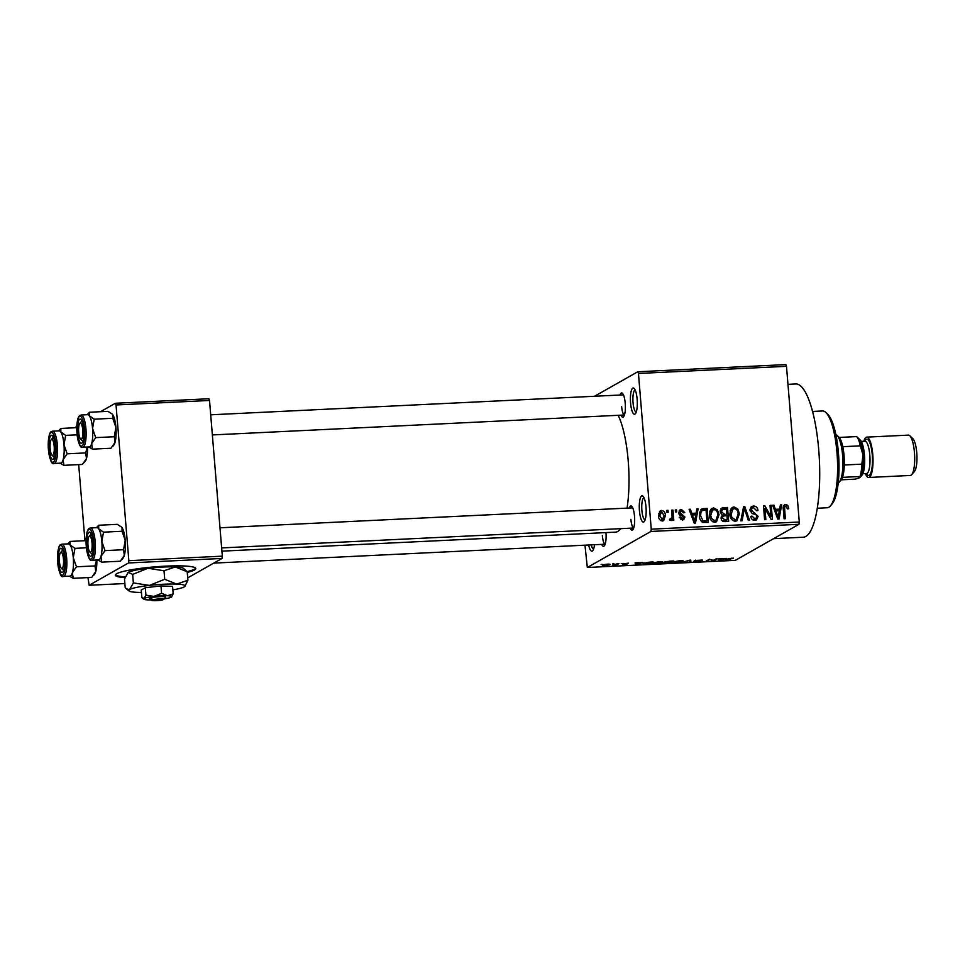 <?xml version="1.0" encoding="UTF-8"?>
<svg xmlns="http://www.w3.org/2000/svg" width="965" height="965" viewBox="0 0 965 965"><rect width="100%" height="100%" fill="white"/><g stroke="black" fill="none" stroke-linecap="round" stroke-linejoin="round"><path stroke-width="1.45" d="M637.141 399.281A13.124 3.39 87.2 0 1 635.38 413.72A13.124 3.39 87.2 0 1 630.579 402.996A13.124 3.39 87.2 0 1 634.162 388.473A13.124 3.39 87.2 0 1 637.141 399.281M635.139 389.969A11.098 2.871 -92.8 0 0 633.04 402.622A11.098 2.871 -92.8 0 0 636.212 412.127M594.488 544.718A13.124 3.39 87.2 0 1 592.763 550.689A13.124 3.39 87.2 0 1 588.674 545.008M591.243 544.875A11.098 2.871 -92.8 0 0 593.596 549.097M646.007 507.071A13.124 3.39 87.2 0 1 644.246 521.51A13.124 3.39 87.2 0 1 639.445 510.787A13.124 3.39 87.2 0 1 643.028 496.263A13.124 3.39 87.2 0 1 646.007 507.071M644.005 497.771A11.098 2.871 -92.8 0 0 641.894 510.413A11.098 2.871 -92.8 0 0 645.078 519.918M187.246 572.414A40.373 5.054 175.3 0 0 195.798 568.554A40.373 5.054 175.3 0 0 165.654 566.141A40.373 5.054 175.3 0 0 115.317 575.164A40.373 5.054 175.3 0 0 124.98 577.625M115.414 574.754A40.373 5.054 175.3 0 0 125.281 576.853M605.96 532.596A12.111 3.136 87.2 0 1 604.319 545.828A12.111 3.136 87.2 0 1 601.678 544.381M602.341 535.551A10.096 2.606 -92.8 0 0 605.152 544.176M619.976 395.035A12.111 3.136 87.2 0 1 622.473 393.346A12.111 3.136 87.2 0 1 625.224 403.322A12.111 3.136 87.2 0 1 623.595 416.651A12.111 3.136 87.2 0 1 620.953 415.203M621.617 406.374A10.096 2.606 -92.8 0 0 624.427 414.998L212.36 434.938M629.264 508.024A12.111 3.136 87.2 0 1 631.761 506.323A12.111 3.136 87.2 0 1 634.512 516.299A12.111 3.136 87.2 0 1 632.883 529.64A12.111 3.136 87.2 0 1 630.242 528.181M630.905 519.351A10.096 2.606 -92.8 0 0 633.716 527.988M787.971 384.347L795.836 383.974A76.718 19.843 87.2 0 1 818.718 449.726A76.718 19.843 87.2 0 1 803.242 537.216L773.628 538.651M618.155 415.336A62.58 16.188 87.2 0 1 628.203 460.751A62.58 16.188 87.2 0 1 627.057 508.133M637.793 371.754L785.812 364.601L786.487 366.314L638.456 373.467L637.793 371.754L594.549 396.265M607.588 564.139C609.928 564.103 610.64 564.308 609.711 564.718L604.922 565.647C602.606 565.671 601.883 565.478 602.775 565.068L607.588 564.139M617.721 563.669L618.963 563.608L616.394 565.068L612.594 565.201L617.721 563.669M628.408 563.584L622.751 564.404L627.117 564.223L623.667 563.789L628.42 563.15M624.029 564.32L625.211 564.477M649.505 562.137L653.136 561.956L649.602 563.958L644.234 564.187L643.028 563.367L649.505 562.137M669.662 561.16L673.498 560.979L669.963 562.981L663.594 562.824L669.662 561.16M665.621 561.654L665.669 562.342L664.849 561.932M689.553 560.195L690.759 560.146L690.904 561.968L689.625 562.028L689.818 560.4L682.122 562.39L689.553 560.195M715.994 558.928L717.236 558.868L713.702 560.87L709.987 559.579L705.91 561.244L709.444 559.242L713.171 560.52L715.994 558.928M733.472 558.18L725.391 560.303L727.791 558.94L733.316 558.156M732.073 558.723L731.289 558.168M650.917 531.45L587.323 567.492L735.354 560.339L798.948 524.297L650.917 531.45L651.254 529.17L799.285 522.017L798.948 524.297M726.38 558.421L720.373 560.544L719.07 560.605L718.648 558.795L726.38 558.421M701.169 560.255L695.898 560.4L700.638 561.015L696.139 561.739L693.461 561.316L699.408 561.075L694.655 560.46L702.448 560.17L701.229 559.664M695.632 560.146L695.693 560.846L694.655 560.46M683.099 560.774L683.111 561.401L676.465 562.692C673.305 562.716 672.316 562.45 673.51 561.883L680.096 560.629L683.099 560.774L683.111 561.401L683.063 560.762M662.738 561.763L662.75 562.39L656.103 563.669C652.931 563.705 651.954 563.439 653.148 562.872L659.734 561.618L662.738 561.763L662.75 562.39L662.69 561.751M642.811 562.462L636.803 564.585L635.501 564.646L635.079 562.836L642.811 562.462M621.267 563.5L622.497 563.439L621.267 563.5M612.763 563.91L614.005 563.85L612.763 563.91M601.074 564.477L602.317 564.416L601.074 564.477M584.971 545.189L587.323 567.492M666.779 510.376L668.021 510.316L668.178 512.319L666.948 512.379L666.779 510.376M675.283 509.966L676.513 509.906L676.682 511.908L675.44 511.969L675.283 509.966M696.814 508.929L698.117 508.869L695.5 523.018L694.197 523.09L689.094 509.303L690.385 509.243L691.808 513.356L696.091 513.151L696.814 508.929M717.429 509.954L719.046 514.683L716.525 521.8L714.86 522.27C711.386 521.522 709.601 519.206 709.492 515.322L710.312 510.244L712.001 508.41L713.69 507.928L717.429 509.954L716.247 510.618M737.791 508.965L739.407 513.706L736.886 520.823L735.221 521.281C731.747 520.533 729.962 518.217 729.854 514.333L730.674 509.255L732.363 507.421L734.051 506.951L737.791 508.965L736.609 509.641M753.496 506.01C756.198 506.179 757.694 507.687 757.983 510.533L756.765 510.774L753.52 507.65L752.242 507.976L751.204 510.159L758.104 516.335L756.512 519.906L754.895 520.34C752.471 520.207 751.108 518.881 750.818 516.347L752.049 516.094L754.726 518.7L755.909 518.398L756.862 516.347L756.355 514.948L752.121 513.489L749.962 510.244L751.699 506.48L753.496 506.01L751.47 507.156L753.725 507.65M780.396 504.888L781.698 504.828L779.069 518.989L777.766 519.049L772.663 505.262L773.966 505.202L775.377 509.327L779.672 509.122L780.396 504.888M638.456 373.467L651.254 529.17M786.487 366.314L799.285 522.017M787.754 505.346L788.767 508.676L787.549 508.917L785.8 506.094L784.557 507.204L785.329 518.688L784.087 518.748L783.303 509.255C782.784 506.721 783.592 505.129 785.727 504.454L787.754 505.346L786.306 506.167M785.8 506.094L783.254 507.952M784.581 504.767L783.761 505.564M770.01 505.395L771.252 505.334L772.398 519.303L771.071 519.375L764.919 508.422L765.848 519.628L764.606 519.689L763.46 505.708L764.787 505.648L770.926 516.577L770.01 505.395M743.569 506.673L744.775 506.613L749.6 520.412L748.321 520.473L744.377 508.278L742.121 520.774L740.818 520.835L743.569 506.673M723.678 507.626L727.514 507.445L728.659 521.426L724.812 521.607C722.64 521.619 721.41 520.509 721.108 518.253L722.206 515.262L720.24 511.92L721.736 508.097L723.678 507.626L721.651 508.772L725.499 508.591L727.514 507.445M703.521 508.603L707.152 508.434L708.298 522.403L702.846 522.403C700.542 520.955 699.396 518.784 699.408 515.901L701.507 509.122L703.521 508.603L701.495 509.749L705.138 509.58L707.152 508.434M681.483 510.943L679.939 512.608L684.921 516.975L683.702 519.665L682.364 520.014L679.251 517.252L680.482 517.011L682.207 518.567L683.702 517.252L678.721 512.922L680.06 509.858L681.447 509.484L684.74 512.608L683.51 512.849L681.483 510.943L678.6 512.306M680.506 519.52L683.136 518.338L680.687 519.64M670.012 519.315L672.11 517.493L671.736 510.135L672.979 510.075L673.811 520.244L672.569 520.304L672.436 518.675L671.109 520.557L669.891 520.063L670.12 518.603L671.435 518.615L669.421 519.761M661.544 510.449C664.101 510.98 665.392 512.68 665.428 515.551L663.679 520.618L662.4 520.979C659.879 520.473 658.576 518.808 658.528 515.986L660.265 510.811L661.544 510.449L659.517 511.595L661.158 512.005M116.029 404.974L115.366 403.274L208.862 398.75L209.526 400.463L116.029 404.974L128.84 560.677L222.324 556.166L221.986 558.446L128.49 562.957L89.13 585.273L124.871 583.548M221.986 558.446L187.705 577.878M78.684 464.623L84.944 540.714M87.972 577.601L89.13 585.273M115.366 403.274L100.457 411.717M76.862 425.095L75.68 427.724M209.526 400.463L222.324 556.166M128.49 562.957L128.84 560.677M620.555 528.651A62.58 16.188 87.2 0 1 615.573 532.137L221.914 551.148M783.713 505.6L785.739 506.492M780.263 505.636L781.698 504.828M779.032 509.484L778.779 510.799M772.869 505.817L773.966 505.202M774.376 509.894L775.377 509.327M774.569 510.413L777.645 510.268L779.672 509.122M778.562 514.888L779.382 510.774L775.932 510.943L778.212 517.566L778.562 514.888M777.392 518.024L778.212 517.566M774.967 511.486L775.932 510.943M770.058 506.01L771.252 505.334M770.094 517.047L770.154 517.735M763.737 509.098L764.919 508.422M763.508 506.372L764.787 505.648M769.853 517.192L770.926 516.577M752.242 507.976L749.974 509.291M750.046 510.823L751.204 510.159M756.837 517.059L758.104 516.335M756.102 518.277L755.366 520.292M750.879 516.757L752.049 516.094M755.909 518.398L752.772 519.846L754.726 518.7M750.806 507.228L751.47 507.156M743.424 507.373L744.775 506.613M743.122 508.989L744.377 508.278M738.201 514.381L739.407 513.706M737.176 518.603L735.812 521.221M731.434 508.169L734.051 506.951M732.037 508.097L734.148 508.591M736.343 519.303L733.123 520.786L736.343 519.303L738.165 513.742C738.092 510.859 736.777 509.134 734.196 508.579L730.083 510.811M730.77 518.084L731.88 517.445L735.077 519.653M729.926 514.984L731.096 514.321L731.88 517.445M732.942 508.929L731.096 514.321M725.982 514.514L726.078 515.72M726.464 520.316L726.561 521.522M720.915 508.857L721.651 508.772M722.158 515.31L726.814 514.043L726.404 509.134L722.508 509.508L720.24 510.799M722.327 509.604L720.385 510.702M722.616 521.112L727.284 519.846L726.947 515.672L723.328 515.986L721.084 517.24M721.157 518.627L722.339 517.964L725.125 519.954L727.284 519.846M723.328 515.986L722.339 517.964M722.351 515.298L726.814 514.043M720.312 512.512L721.47 511.848L724.365 514.152M722.508 509.508L721.47 511.848M717.839 515.37L719.046 514.683M716.814 519.592L715.451 522.198M711.072 509.146L713.69 507.928M711.663 509.074L713.786 509.568M712.737 521.763L715.982 520.28L717.803 514.719C717.731 511.836 716.404 510.123 713.835 509.568L709.721 511.788M712.761 521.775L715.982 520.28M710.409 519.061L711.519 518.434L714.715 520.642M709.565 515.961L710.735 515.298L711.519 518.434M712.58 509.918L710.735 515.298M706.091 521.305L706.199 522.499M700.638 509.846L701.495 509.749M702.158 522.089L706.923 520.835L706.042 510.123L702.062 510.642L700.867 512.415L700.65 515.853L702.942 520.738L706.923 520.835M702.062 510.642L699.613 512.113M702.713 522.077L704.727 520.931M701.495 521.558L702.942 520.738M699.468 516.528L700.65 515.853M699.42 513.235L700.867 512.415M696.694 509.677L698.117 508.869M695.451 513.513L695.21 514.84M689.3 509.858L690.385 509.243M690.807 513.935L691.808 513.356M691 514.454L694.076 514.297L696.091 513.151M694.981 518.929L695.813 514.803L692.363 514.972L694.631 521.607L694.981 518.929M693.823 522.065L694.631 521.607M691.398 515.527L692.363 514.972M679.227 510.654L681.447 509.484M679.432 510.63L681.085 510.992M678.757 513.271L679.939 512.608M679.034 514.236L680.337 513.513M679.927 515.262L681.483 515.829M683.654 517.698L684.921 516.975M682.918 518.458L682.508 520.002M679.348 517.65L680.482 517.011M675.331 510.582L676.513 509.906M671.785 510.75L672.979 510.075M671.556 518.543L671.604 519.146M670.265 520.328L672.436 518.675M666.827 510.992L668.021 510.316M664.222 516.227L665.428 515.551M663.341 519.086L662.557 520.967M660.627 520.485L662.316 519.52L664.185 515.612L661.628 511.908L658.6 513.489M660.772 520.569L663.003 519.327L662.316 519.52L659.758 515.829L658.588 516.492M661.628 511.908L659.758 515.829M726.573 559.628L726.633 560.243M718.925 558.783L719.07 560.605M721.241 559.965L723.424 559.326L719.974 559.495L719.999 560.375L721.241 559.965M713.654 560.255L713.702 560.87M712.303 560.038L712.375 560.93M707.104 560.569L707.152 561.184M690.759 560.146L690.904 561.968M674.704 561.425L674.463 562.257L676.863 562.45L681.881 561.461L682.146 560.629M679.674 560.653L674.463 562.257M681.881 561.461C682.774 561.039 682.038 560.846 679.686 560.87M669.915 562.366L669.963 562.981M664.873 562.462L669.143 562.8L670.192 562.209L664.752 562.486M666.067 561.546L670.603 561.968L671.845 561.268L665.934 561.57M654.342 562.402L654.101 563.246L656.502 563.439L661.52 562.438L661.785 561.606M659.312 561.642L654.101 563.246M661.52 562.438C662.412 562.028 661.676 561.823 659.324 561.847M649.554 563.343L649.602 563.958M648.782 563.789L651.484 562.257L644.258 563.319L648.782 563.789M644.222 562.885L644.885 563.934M635.344 562.812L635.501 564.646M636.285 562.776L636.43 564.404L639.843 563.367L636.393 563.319M616.346 564.453L616.394 565.068M604.006 564.609L605.32 565.43L608.698 564.115M607.166 564.163L603.728 564.682M608.469 564.778L607.19 564.344M187.101 571.642A40.373 5.054 175.3 0 0 195.642 568.168M825.968 412.586L827.861 414.443A46.429 12.014 87.2 0 1 838.416 452.694A46.429 12.014 87.2 0 1 832.18 503.802L830.467 505.829A48.455 12.533 -92.8 0 0 836.969 452.501A48.455 12.533 -92.8 0 0 825.968 412.586A48.455 12.533 -92.8 0 0 822.53 410.981L812.578 411.452M817.246 508.241L827.198 507.759A48.455 12.533 -92.8 0 0 830.467 505.829M112.205 414.033A16.152 4.174 87.2 0 1 112.254 414.082L107.959 411.355L89.407 412.248L87.164 414.709M79.733 419.208A12.111 3.136 87.2 0 1 81 419.498A12.111 3.136 87.2 0 1 83.858 431.041A12.111 3.136 87.2 0 1 82.121 442.802A12.111 3.136 87.2 0 1 81.711 443.164A12.111 3.136 87.2 0 1 77.695 432.911A12.111 3.136 87.2 0 1 79.733 419.208M79.793 423.442A8.07 2.087 -92.8 0 0 78.599 430.294A8.07 2.087 -92.8 0 0 80.541 438.991A8.07 2.087 -92.8 0 0 82.845 432.079A8.07 2.087 -92.8 0 0 79.793 423.442L81.506 421.416A10.096 2.606 87.2 0 1 81.977 421.054A10.096 2.606 -92.8 0 0 81.844 421.114M82.664 447.265L89.287 446.94A16.152 4.174 -92.8 0 0 89.829 446.783A16.152 4.174 -92.8 0 0 92.628 429.57A16.152 4.174 -92.8 0 0 87.731 414.685L81.108 414.998A16.152 4.174 87.2 0 1 86.006 429.883A16.152 4.174 87.2 0 1 83.207 447.097A16.152 4.174 87.2 0 1 82.664 447.265C80.855 448.435 79.118 445.142 77.441 437.398C76.295 424.383 77.176 417.013 80.083 415.312L81.108 414.998M112.254 414.082A16.152 4.174 87.2 0 1 112.772 414.709L112.76 418.291L94.208 419.184L89.395 415.831L89.407 412.248M112.76 418.291L115.921 427.399L114.268 436.735L95.716 437.628L92.556 428.52L94.208 419.184M114.268 436.735L115.04 442.368L110.987 448.243L92.447 449.147L91.675 443.502L95.716 437.628M88.768 446.976L92.447 449.147M112.772 414.709A16.152 4.174 87.2 0 1 115.921 427.399A16.152 4.174 87.2 0 1 115.04 442.368A16.152 4.174 87.2 0 1 113.749 445.179L112.688 446.445M87.634 414.685A16.152 4.174 87.2 0 1 89.395 415.831A16.152 4.174 87.2 0 1 92.556 428.52A16.152 4.174 87.2 0 1 91.675 443.502A16.152 4.174 87.2 0 1 89.202 446.952M82.954 441.162A10.096 2.606 87.2 0 1 82.435 440.848L80.541 438.991M53.944 444.274A8.07 2.087 -92.8 0 0 51.229 439.642A8.07 2.087 -92.8 0 0 50.373 450.486A8.07 2.087 -92.8 0 0 51.977 455.178A8.07 2.087 -92.8 0 0 53.968 452.681A8.07 2.087 -92.8 0 0 53.944 444.274M51.229 439.642L52.942 437.603A10.096 2.606 87.2 0 1 53.413 437.242A10.096 2.606 -92.8 0 0 53.28 437.302M54.39 457.35A10.096 2.606 87.2 0 1 53.871 457.036L51.977 455.178M88.225 547.276A8.07 2.087 -92.8 0 0 89.829 551.968A8.07 2.087 -92.8 0 0 91.832 549.471A8.07 2.087 -92.8 0 0 91.796 541.063A8.07 2.087 -92.8 0 0 89.082 536.431A8.07 2.087 -92.8 0 0 88.225 547.276M92.242 554.139A10.096 2.606 87.2 0 1 91.735 553.826L89.829 551.968M89.082 536.431L90.794 534.393A10.096 2.606 87.2 0 1 91.265 534.043A10.096 2.606 -92.8 0 0 91.144 534.103M59.323 559.471A8.07 2.087 -92.8 0 0 61.265 568.156A8.07 2.087 -92.8 0 0 63.569 561.256A8.07 2.087 -92.8 0 0 60.518 552.619A8.07 2.087 -92.8 0 0 59.323 559.471M63.678 570.327A10.096 2.606 87.2 0 1 63.159 570.013L61.265 568.156M60.518 552.619L62.23 550.593A10.096 2.606 87.2 0 1 62.701 550.231A10.096 2.606 -92.8 0 0 62.568 550.291M838.223 482.898A24.221 6.273 -92.8 0 0 838.513 482.765A24.221 6.273 -92.8 0 0 839.357 482.042A24.221 6.273 -92.8 0 0 842.807 458.508A24.221 6.273 -92.8 0 0 837.101 435.408A24.221 6.273 -92.8 0 0 835.895 434.66M837.101 435.408L839.007 437.266A22.207 5.742 87.2 0 1 839.164 437.435A22.207 5.742 87.2 0 1 842.795 446.699A22.207 5.742 87.2 0 1 844.291 464.997A22.207 5.742 87.2 0 1 842.445 477.361A22.207 5.742 87.2 0 1 841.07 480.003L839.357 482.042M841.215 479.822L855.352 479.135L859.61 477.735L859.984 476.517A22.207 5.742 -92.8 0 0 861.829 464.153L863.024 454.913L860.322 445.854A22.207 5.742 -92.8 0 0 856.703 436.59L858.428 438.279A20.193 5.223 87.2 0 1 863.024 454.913A20.193 5.223 87.2 0 1 860.31 477.132A20.193 5.223 87.2 0 1 860.189 477.265M859.61 477.735L859.984 476.517L842.445 477.361M839.164 437.435L856.703 436.59M844.291 464.997L861.829 464.153M842.795 446.699L860.322 445.854M909.85 435.794L912.902 438.761A16.96 4.391 87.2 0 1 916.75 452.73A16.96 4.391 87.2 0 1 914.47 471.403L911.732 474.647A20.193 5.223 -92.8 0 0 914.446 452.428A20.193 5.223 -92.8 0 0 909.85 435.794A20.193 5.223 -92.8 0 0 908.415 435.119L866.739 437.133A20.193 5.223 -92.8 0 0 863.808 441.319M860.334 440.137A18.166 4.704 87.2 0 1 864.459 455.106A18.166 4.704 87.2 0 1 862.022 475.106L860.31 477.132A20.193 5.223 -92.8 0 0 863.024 454.913A20.193 5.223 -92.8 0 0 858.428 438.279L860.334 440.137M865.364 473.586A20.193 5.223 -92.8 0 0 868.681 477.47A20.193 5.223 -92.8 0 0 872.758 454.443A20.193 5.223 -92.8 0 0 866.739 437.133M868.681 477.47L910.369 475.456A20.193 5.223 -92.8 0 0 911.732 474.647M87.284 447.036L85.704 452.923L86.476 458.568L82.423 464.442L63.871 465.335L63.111 459.69A16.152 4.174 87.2 0 1 61.265 462.983A16.152 4.174 -92.8 0 0 64.064 445.758A16.152 4.174 -92.8 0 0 59.167 430.873L52.544 431.198A16.152 4.174 87.2 0 1 57.442 446.071A16.152 4.174 87.2 0 1 54.643 463.296A16.152 4.174 87.2 0 1 54.1 463.453L60.723 463.14A16.152 4.174 -92.8 0 0 61.265 462.971A16.152 4.174 87.2 0 1 60.638 463.14M53.147 459.352A12.111 3.136 87.2 0 1 49.131 449.099A12.111 3.136 87.2 0 1 51.169 435.408A12.111 3.136 87.2 0 1 52.436 435.685A12.111 3.136 87.2 0 1 55.282 447.229A12.111 3.136 87.2 0 1 53.557 459.002A12.111 3.136 87.2 0 1 53.147 459.352M85.704 452.923L67.152 453.815L63.992 444.72L65.644 435.372L60.831 432.031L60.843 428.448L58.6 430.897M59.07 430.873A16.152 4.174 87.2 0 1 60.831 432.031A16.152 4.174 87.2 0 1 63.992 444.72A16.152 4.174 -92.8 0 1 63.111 459.69L67.152 453.815M60.204 463.164L63.871 465.335M76.766 427.676L60.843 428.448M77.091 434.829L65.644 435.372M87.55 447.024A16.152 4.174 87.2 0 1 86.476 458.568A16.152 4.174 87.2 0 1 85.185 461.367L84.124 462.633M121.493 527.023A16.152 4.174 87.2 0 1 121.542 527.071L117.248 524.345L98.695 525.237L96.452 527.698M89.021 532.197A12.111 3.136 87.2 0 1 90.288 532.475A12.111 3.136 87.2 0 1 93.147 544.019A12.111 3.136 87.2 0 1 91.41 555.792A12.111 3.136 87.2 0 1 90.999 556.154A12.111 3.136 87.2 0 1 86.983 545.888A12.111 3.136 87.2 0 1 89.021 532.197M91.965 560.243L98.587 559.929A16.152 4.174 -92.8 0 0 99.118 559.76A16.152 4.174 -92.8 0 0 101.916 542.547A16.152 4.174 -92.8 0 0 97.019 527.662L90.396 527.988A16.152 4.174 87.2 0 1 95.294 542.873A16.152 4.174 87.2 0 1 92.495 560.086A16.152 4.174 87.2 0 1 91.965 560.243C90.155 561.413 88.406 558.132 86.729 550.388C85.583 537.36 86.464 530.002 89.371 528.289L90.396 527.988M121.542 527.071A16.152 4.174 87.2 0 1 122.06 527.686L122.048 531.269L103.496 532.173L98.683 528.82L98.695 525.237M122.048 531.269L125.209 540.376L123.556 549.712L105.016 550.617L101.844 541.51L103.496 532.173M123.556 549.712L124.328 555.357L120.275 561.232L101.735 562.125L100.963 556.479L105.016 550.617M98.056 559.953L101.735 562.125M122.06 527.686A16.152 4.174 87.2 0 1 125.209 540.376A16.152 4.174 87.2 0 1 124.328 555.357A16.152 4.174 87.2 0 1 123.05 558.156L121.976 559.423M96.922 527.674A16.152 4.174 87.2 0 1 98.683 528.82A16.152 4.174 87.2 0 1 101.844 541.51A16.152 4.174 87.2 0 1 100.963 556.479A16.152 4.174 87.2 0 1 98.49 559.929M96.572 560.026L94.992 565.912L95.764 571.545L91.711 577.42L73.171 578.312L72.399 572.679A16.152 4.174 87.2 0 1 70.554 575.96A16.152 4.174 -92.8 0 0 73.352 558.735A16.152 4.174 -92.8 0 0 68.455 543.862L61.832 544.176A16.152 4.174 87.2 0 1 66.73 559.061A16.152 4.174 87.2 0 1 63.931 576.274A16.152 4.174 87.2 0 1 63.401 576.443L70.023 576.117A16.152 4.174 -92.8 0 0 70.554 575.96A16.152 4.174 87.2 0 1 69.926 576.117M62.435 572.341A12.111 3.136 87.2 0 1 58.419 562.076A12.111 3.136 87.2 0 1 60.457 548.385A12.111 3.136 87.2 0 1 61.724 548.663A12.111 3.136 87.2 0 1 64.583 560.207A12.111 3.136 87.2 0 1 62.846 571.98A12.111 3.136 87.2 0 1 62.435 572.341M94.992 565.912L76.44 566.805L73.28 557.698L74.932 548.361L70.119 545.008L70.131 541.425L67.888 543.886M68.358 543.862A16.152 4.174 87.2 0 1 70.119 545.008A16.152 4.174 87.2 0 1 73.28 557.698A16.152 4.174 -92.8 0 1 72.399 572.679L76.44 566.805M69.492 576.141L73.171 578.312M86.054 540.653L70.131 541.425M86.38 547.806L74.932 548.361M96.838 560.014A16.152 4.174 87.2 0 1 95.764 571.545A16.152 4.174 87.2 0 1 94.486 574.356L93.412 575.61M165.51 597.419L165.739 597.154A8.07 1.013 175.3 0 0 159.708 596.672A8.07 1.013 175.3 0 0 150.649 597.89L149.394 598.469L151.843 600.363L163.35 599.277M151.843 600.363A6.055 0.76 175.3 0 0 151.879 600.399A6.055 0.76 175.3 0 0 156.487 600.652A6.055 0.76 175.3 0 0 162.856 599.832M149.647 598.457A8.07 1.013 175.3 0 0 149.72 598.59L151.879 600.399M164.231 598.855A14.137 1.773 175.3 0 0 171.324 597.154L173.193 593.837L167.572 595.743L161.589 593.342L160.986 585.912L145.305 587.733L141.228 590.049L141.843 597.468L144.062 598.469A14.137 1.773 175.3 0 0 143.737 599.181A14.137 1.773 175.3 0 0 147.814 599.868A14.137 1.773 175.3 0 0 151.3 599.904M173.193 593.837L172.578 586.418L160.986 585.912M161.589 593.342L153.93 596.406L145.92 595.152L145.305 587.733M145.92 595.152L144.062 598.469A14.137 1.773 175.3 0 1 153.93 596.406A14.137 1.773 175.3 0 1 167.572 595.743A14.137 1.773 175.3 0 1 171.686 596.889L171.806 596.744M142.506 598.155L141.843 597.468M172.868 589.856A28.262 3.534 175.3 0 0 184.17 586.913A28.262 3.534 175.3 0 0 184.882 586.37A28.262 3.534 175.3 0 0 176.655 584.102A28.262 3.534 175.3 0 0 149.394 585.417A28.262 3.534 175.3 0 0 129.636 589.543A28.262 3.534 175.3 0 0 128.996 590.966A28.262 3.534 175.3 0 0 137.151 592.353A28.262 3.534 175.3 0 0 141.433 592.45M164.002 570.761L175.244 566.938L187.198 571.75L183.398 568.325A28.262 3.534 175.3 0 0 175.244 566.938A28.262 3.534 175.3 0 0 147.983 568.252L164.002 570.761L164.713 579.277L149.394 585.417L133.363 582.908L132.663 574.392L147.983 568.252A28.262 3.534 -4.7 0 0 128.224 572.378L132.663 574.392M184.882 586.37L187.898 580.279L176.655 584.102L164.713 579.277M187.898 580.279L187.198 571.75M133.363 582.908L129.636 589.543L126.548 588.915L125.197 587.54L124.497 579.012L128.224 572.378A28.262 3.534 175.3 0 0 127.513 572.92A28.262 3.534 175.3 0 0 127.44 573.005M165.739 597.154L163.869 599.253L152.856 599.784L150.649 597.89M163.869 599.253A6.055 0.76 175.3 0 0 159.37 598.951A6.055 0.76 175.3 0 0 152.856 599.784M783.351 509.761L784.533 509.086M776.367 515.25L777.271 514.731M752.688 513.682L754.509 512.656M742.676 511.269L744.027 510.497M723.111 521.1L725.125 519.954M692.786 519.279L693.702 518.76M679.686 515.093L681.604 514.007M79.504 416.422A14.933 3.86 -92.8 0 0 76.983 433.309A14.933 3.86 -92.8 0 0 81.941 445.963A14.933 3.86 -92.8 0 0 84.462 429.075A14.933 3.86 -92.8 0 0 79.504 416.422M864.785 441.27A18.166 4.704 87.2 0 1 872.251 454.72A18.166 4.704 87.2 0 1 871.13 472.018A18.166 4.704 87.2 0 1 866.341 473.538M866.763 473.489L866.546 473.526A16.152 4.174 -92.8 0 0 869.803 455.106A16.152 4.174 -92.8 0 0 864.99 441.258L865.207 441.27M53.377 462.151A14.933 3.86 -92.8 0 0 55.898 445.263A14.933 3.86 -92.8 0 0 50.94 432.61A14.933 3.86 -92.8 0 0 48.419 449.497A14.933 3.86 -92.8 0 0 53.377 462.151M88.792 529.399A14.933 3.86 -92.8 0 0 86.271 546.287A14.933 3.86 -92.8 0 0 91.229 558.94A14.933 3.86 -92.8 0 0 93.75 542.053A14.933 3.86 -92.8 0 0 88.792 529.399M62.665 575.14A14.933 3.86 -92.8 0 0 65.186 558.253A14.933 3.86 -92.8 0 0 60.228 545.587A14.933 3.86 -92.8 0 0 57.707 562.474A14.933 3.86 -92.8 0 0 62.665 575.14M785.245 506.239L783.23 507.385M674.414 562.161L674.366 561.521M654.053 563.15L653.993 562.511M643.884 563.681L643.824 563.017M623.438 394.866L210.708 414.805M221.648 547.915L633.703 528.024M219.996 527.795L632.726 507.855M605.139 544.212L213.76 563.114M861.299 441.439L864.99 441.258M862.855 473.706L866.546 473.526M52.544 431.198L51.519 431.5C51.434 431.741 48.334 430.969 48.25 447.434C49.734 459.786 51.688 465.118 54.1 463.453M61.832 544.176L60.807 544.477C60.723 544.73 57.623 543.946 57.538 560.412C59.022 572.764 60.976 578.107 63.401 576.443M128.996 590.966L126.548 588.915M143.737 599.181L142.555 598.191"/></g></svg>
